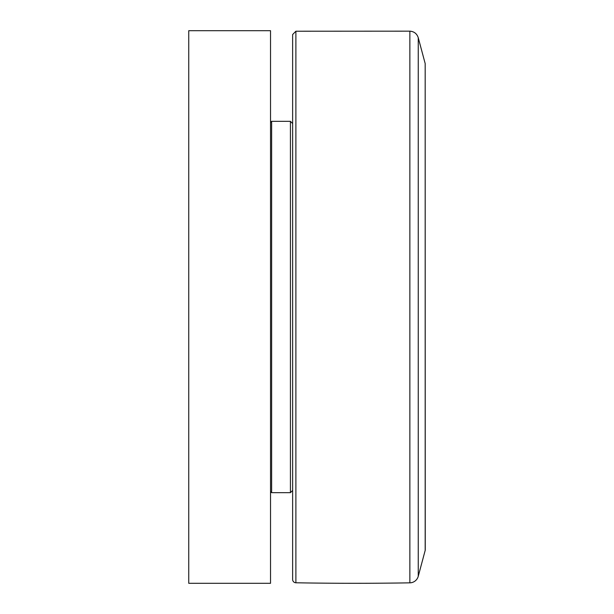 <?xml version="1.0" encoding="UTF-8"?>
<svg xmlns="http://www.w3.org/2000/svg" width="614" height="614" viewBox="0 0 614 614"><rect width="100%" height="100%" fill="white"/><g stroke="black" fill="none" stroke-linecap="round" stroke-linejoin="round"><path stroke-width="0.92" d="M270.528 583.3L270.528 30.7L188.744 30.7L188.744 583.3L270.528 583.3M292.632 123.537L290.422 121.326L290.422 492.674L271.634 492.674L271.634 121.326L270.528 122.432M425.18 550.428A2.21 2.21 0 0 0 425.256 549.852L425.18 63.572L425.18 550.428L418.249 576.285A8.842 8.842 0 0 1 409.86 582.839A3315.6 3315.6 0 0 1 295.887 582.778A3.316 3.316 0 0 1 292.632 579.47L292.632 34.53L295.887 31.222L409.86 31.16L409.86 582.839M418.249 576.285L418.249 37.715C416.906 33.67 414.112 31.483 409.86 31.16M295.887 582.778L295.887 31.222M270.528 491.568L271.634 492.674M271.634 121.326L290.422 121.326M292.632 490.463L290.422 492.674M425.18 63.572L418.249 37.715"/></g></svg>
